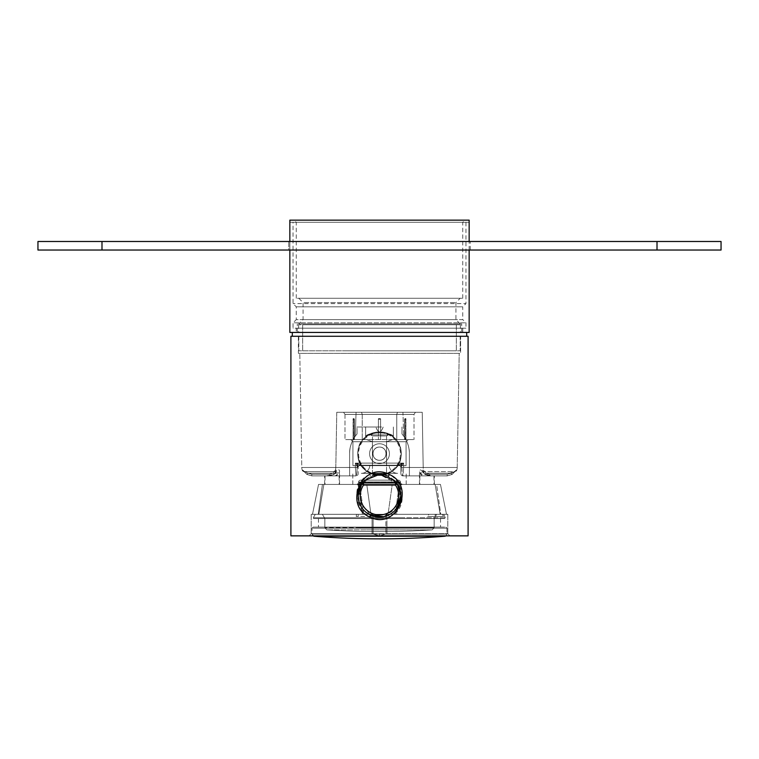 <?xml version="1.0" encoding="UTF-8"?>
<svg xmlns="http://www.w3.org/2000/svg" width="759" height="759" viewBox="0 0 759 759"><rect width="100%" height="100%" fill="white"/><g stroke="black" fill="none" stroke-linecap="round" stroke-linejoin="round"><path stroke-width="0.57" stroke-dasharray="3.79 2.85" d="M296.247 328.163L462.753 328.163L296.247 328.163L296.247 332.433L462.753 332.433L296.247 332.433M462.753 328.163L462.753 332.433M465.95 222.283L465.95 303.609L293.05 303.609L465.95 303.609L462.753 306.816L296.247 306.816L462.753 306.816L462.753 319.624L296.247 319.624L293.05 322.822L465.95 322.822L293.05 322.822L293.05 328.163L465.95 328.163L465.95 322.822L462.753 319.624L296.247 319.624L296.247 306.816L293.05 303.609L293.04 222.283L465.95 222.283L293.04 222.283M469.157 332.433L289.843 332.433L469.157 332.433L289.843 332.433L289.843 222.283L469.157 222.283L289.843 222.283M469.157 250.034L469.157 241.495L469.157 250.034M465.95 328.163L293.05 328.163M463.74 220.148L294.113 220.148L463.74 220.148M297.367 222.283L462.753 222.283L297.367 222.283M299.89 323.894L460.191 323.894L299.89 323.894M454.897 319.624L303.078 319.624L454.897 319.624M459.11 298.278L298.809 298.278L459.11 298.278M304.103 302.547L455.922 302.547L304.103 302.547M297.367 298.278L462.753 298.278L297.367 298.278M298.42 323.894L461.681 323.894L298.42 323.894M298.42 332.433L461.681 332.433L298.42 332.433M469.157 220.148L289.843 220.148M470.219 250.034L470.219 241.495L470.219 250.034L288.781 250.034L470.219 250.034L288.781 250.034L288.781 241.495L470.229 241.495M470.219 241.495L288.781 241.495L470.219 241.495L288.781 241.495L288.781 250.034L470.229 250.034M266.362 250.034L245.015 250.034L266.362 250.034M286.997 250.034L308.126 250.034L286.997 250.034M385.325 250.034L373.675 250.034L385.325 250.034M657.009 250.034L721.05 250.034L721.05 241.495L657.009 241.495L657.009 250.034L101.991 250.034L101.991 241.495L37.95 241.495L37.95 250.034L101.991 250.034M420.059 250.034L338.941 250.034L420.059 250.034M270.631 250.034L240.745 250.034L270.631 250.034M411.52 250.034L347.48 250.034L411.52 250.034M513.985 250.034L492.638 250.034L513.985 250.034M657.009 241.495L101.991 241.495M400.847 495.731C400.458 504.612 396.35 511.063 388.504 515.086C375.06 521.964 357.536 510.741 358.153 495.731A21.347 21.347 0 0 0 379.5 517.078A21.347 21.347 0 0 0 397.251 483.872L379.491 474.384L364.766 480.286L361.749 483.872A21.347 21.347 0 0 0 358.153 495.731C358.533 486.861 362.65 480.409 370.487 476.377C383.921 469.498 401.464 480.722 400.847 495.731A21.347 21.347 0 0 0 397.251 483.872A2.135 2.135 0 0 0 395.477 482.923L363.523 482.923A2.135 2.135 0 0 0 361.749 483.872L363.523 485.058L395.477 485.058L397.251 483.872A2.135 2.135 0 0 0 395.477 482.923A2.135 2.135 0 0 1 397.251 483.872L387.536 475.959M389.177 517.021C416.359 505.703 396.587 460.58 369.823 474.441C342.651 485.769 362.394 530.873 389.177 517.021L388.504 515.086M419.841 484.422L434.357 484.422L419.841 484.422L419.841 472.857L423.655 475.884L429.622 475.884C423.968 473.417 420.704 472.411 419.841 472.857M434.357 484.422L434.357 475.884M325.023 484.422L339.539 484.422L325.023 484.422L325.023 475.884L329.302 475.447L335.544 473.094C337.973 469.574 339.311 468.92 339.539 471.14C339.671 473.891 338.021 475.476 334.586 475.884L325.023 475.884M339.539 484.422L339.539 471.14M440.163 514.308L435.125 484.422L440.163 514.308L446.501 514.308L440.457 484.422L435.125 484.422L440.457 484.422L446.501 514.308L388.039 514.308L392.242 484.422L388.039 514.308L392.242 484.422L366.758 484.422L370.961 514.308L366.758 484.422L318.543 484.422L323.875 484.422L318.837 514.308L312.499 514.308L318.543 484.422L312.499 514.308L318.837 514.308L318.239 514.308L318.837 514.308L323.875 484.422L440.457 484.422L392.242 484.422L388.039 514.308L370.961 514.308L446.501 514.308L440.457 484.422L435.125 484.422L436.567 484.422L440.761 514.308L440.163 514.308L440.761 514.308L436.567 484.422L435.125 484.422L440.163 514.308L435.125 484.422L440.457 484.422L446.501 514.308L440.163 514.308M372.062 533.729L447.81 533.729L311.19 533.729L309.055 535.863L449.945 535.863L309.055 535.863L379.5 535.863L372.062 533.729L379.5 535.863L309.055 535.863L311.19 533.729L372.062 533.729L311.19 533.729L372.062 533.729L311.19 533.729L372.062 533.729L372.062 514.308L311.19 514.308L447.81 514.308L311.19 514.308L373.105 514.308L372.062 514.308L372.062 533.729M329.302 475.447L329.302 474.299L329.302 475.884L356.018 475.884L311.835 475.884L329.302 475.884L334.112 474.403L332.964 473.199L329.302 474.299L332.964 473.199L333.618 474.005M327.357 475.884L349.614 475.884L349.614 467.487L335.801 467.487L357.109 467.487C356.986 472.724 356.616 475.523 356.018 475.884L355.354 467.487L356.018 475.884A2.135 2.135 0 0 0 358.153 473.749L358.153 466.861L358.153 473.749A2.135 2.135 0 0 1 356.018 475.884A2.135 2.135 0 0 0 358.153 473.749A2.135 2.135 0 0 1 356.018 475.884C356.616 475.532 356.977 472.734 357.109 467.487L357.109 463.113L357.109 467.487L358.153 467.345L355.354 463.113L360.089 465.21L398.911 465.21L360.089 465.21L398.911 465.21L403.646 463.113L400.847 466.861L400.847 473.749L400.847 467.345A2.135 2.135 0 0 0 398.712 465.21L360.288 465.21L357.109 463.113L358.153 466.861A2.135 1.935 180 0 1 359.851 464.963L355.354 463.113L358.058 467.335A2.135 2.04 -90 0 1 360.089 465.21A2.135 2.04 90 0 0 358.058 467.335L358.153 467.345A2.135 2.135 0 0 1 360.288 465.21A2.135 2.135 0 0 0 358.153 467.345L358.153 466.861L358.153 467.459L335.801 467.487A8.539 8.539 0 0 1 335.317 470.191A2.135 2.135 0 0 1 333.305 471.614L334.406 471.614A2.135 2.087 -90 0 0 336.37 470.191L334.112 474.403L329.302 475.884L349.614 475.884L334.586 475.884M429.622 475.884L424.888 474.403L422.63 470.191L424.888 474.403L429.698 475.884L447.165 475.884L402.982 475.884C402.384 475.532 402.023 472.734 401.891 467.487L423.199 467.487L422.232 412.27L336.768 412.27L335.801 467.487L349.614 467.487L301.778 467.487L355.354 467.487L301.778 467.487L299.786 353.352L459.214 353.352L299.786 353.352L459.214 353.352L299.786 353.352L301.778 467.487A8.539 8.539 0 0 0 302.262 470.191L302.955 470.191L302.262 470.191A2.135 2.135 0 0 0 304.274 471.614L334.406 471.614L304.274 471.614A2.135 2.135 0 0 1 302.262 470.191A8.539 8.539 0 0 1 301.778 467.487L349.614 467.487L349.614 475.884L349.614 453.683C349.633 446.387 352.1 439.822 357.024 433.987L357.015 426.994L383.191 426.994C380.648 433.275 378.191 433.275 375.809 426.994C378.352 433.275 380.809 433.275 383.191 426.994L357.024 426.994L357.024 433.987A29.886 29.886 0 0 0 355.316 436.121C351.332 442.089 349.425 447.943 349.614 453.683L349.614 467.487L349.614 453.683C349.425 447.952 351.322 442.099 355.316 436.121A29.886 29.886 0 0 1 357.024 433.987C352.11 439.803 349.643 446.368 349.614 453.683L349.614 475.884L311.835 475.884L306.93 474.403L302.955 470.191A2.135 2.116 90 0 0 304.947 471.614L308.107 473.199L304.947 471.614A2.135 2.116 90 0 1 302.955 470.191L306.93 474.403L311.835 475.884L306.93 474.403L302.955 470.191L306.949 474.441L311.835 475.884L311.835 474.299L308.107 473.199L311.835 474.299L311.835 475.884L329.302 475.884L334.112 474.403L336.37 470.191A2.135 2.087 -90 0 1 334.406 471.614L332.964 473.199L334.406 471.614L333.305 471.614A2.135 2.135 0 0 0 335.317 470.191L336.37 470.191L334.112 474.403L332.964 473.199L329.302 474.299L332.964 473.199L334.112 474.403M335.544 473.094L336.37 470.191L335.317 470.191A8.539 8.539 0 0 0 335.801 467.487L336.768 412.27L422.232 412.27L402.934 412.27L403.684 436.121L402.934 412.27L336.768 412.27L422.232 412.27L423.199 467.487A8.539 8.539 0 0 0 423.683 470.191A2.135 2.135 0 0 0 425.695 471.614L424.594 471.614L425.695 471.614A2.135 2.135 0 0 1 423.683 470.191L422.63 470.191L424.888 474.403L426.036 473.199L429.698 474.299L426.036 473.199L424.888 474.403L426.036 473.199L429.698 474.299L429.698 475.884L429.698 474.299L426.036 473.199L425.382 474.005L423.456 473.094C421.027 469.574 419.689 468.92 419.461 471.14C419.329 473.891 420.979 475.476 424.414 475.884L433.977 475.884L431.643 475.884L425.382 474.005M385.895 534.032L447.81 533.729L449.945 535.863L379.5 535.863L449.945 535.863L447.81 533.729L386.938 533.729L379.5 535.863L385.895 534.032L385.895 514.308L386.938 514.308L373.105 514.308L385.895 514.308L385.895 534.032M468.094 535.863L290.915 535.863L468.094 535.863M290.915 336.275L468.094 336.275L290.915 336.275L290.915 535.863M431.643 475.884L402.982 475.884A2.135 2.135 0 0 1 400.847 473.749A2.135 2.135 0 0 0 402.982 475.884A2.135 2.135 0 0 1 400.847 473.749L400.847 466.861L400.847 473.749A2.135 2.135 0 0 0 402.982 475.884L403.646 467.487L402.982 475.884L447.165 475.884L447.165 474.299L450.893 473.199L447.165 474.299L447.165 475.884L452.07 474.403L456.045 470.191L452.07 474.403L447.165 475.884L409.386 475.884L409.386 453.683C409.367 446.387 406.9 439.822 401.976 433.987A29.886 29.886 0 0 1 403.684 436.121A29.886 29.886 0 0 0 401.976 433.987C406.89 439.803 409.357 446.368 409.386 453.683C409.575 447.952 407.678 442.099 403.684 436.121C407.668 442.089 409.575 447.943 409.386 453.683L409.386 475.884L409.386 453.683L409.386 475.884L424.414 475.884M423.456 473.094L422.63 470.191A2.135 2.087 90 0 0 424.594 471.614L426.036 473.199L450.893 473.199L454.726 471.614L424.594 471.614L426.036 473.199L424.594 471.614A2.135 2.087 90 0 1 422.63 470.191A2.135 2.087 90 0 0 424.594 471.614L425.695 471.614L424.594 471.614L426.036 473.199L450.893 473.199L452.051 474.441L450.893 473.199L454.053 471.614A2.135 2.116 -90 0 0 456.045 470.191L456.738 470.191A2.135 2.135 0 0 1 454.726 471.614A2.135 2.135 0 0 0 456.738 470.191L456.045 470.191A2.135 2.116 90 0 1 454.053 471.614A2.135 2.116 -90 0 0 456.045 470.191L452.07 474.403L447.165 475.884L452.07 474.403L456.045 470.191A2.135 2.116 -90 0 1 454.053 471.614L447.165 474.299L450.893 473.199L452.051 474.441L450.893 473.199L454.726 471.614L424.594 471.614A2.135 2.087 -90 0 1 422.63 470.191L423.683 470.191A8.539 8.539 0 0 1 423.199 467.487L400.847 467.459L401.891 467.487L401.891 463.113L401.891 467.487C402.014 472.724 402.384 475.523 402.982 475.884L423.655 475.884M456.738 470.191A8.539 8.539 0 0 0 457.222 467.487L403.646 467.487L457.222 467.487L409.386 467.487L457.222 467.487L459.214 353.352L457.222 467.487A8.539 8.539 0 0 1 456.738 470.191M397.65 473.322A8.539 8.539 0 0 1 389.149 465.637A8.539 8.539 0 0 0 397.64 473.322L361.35 473.322A8.539 8.539 0 0 0 369.851 465.637L389.149 465.637L369.851 465.637A8.539 8.539 0 0 1 361.36 473.322L397.65 473.322L361.36 473.322M372.422 441.729L352.926 441.729L352.926 465.637L372.422 465.637L372.422 441.729L372.422 465.637L352.926 465.637L406.074 465.637L352.926 465.637L352.926 441.729L406.074 441.729L406.074 465.637L386.578 465.637L386.578 441.729L392.469 439.594L395.818 439.594A21.556 21.556 0 0 0 380.563 432.146A21.565 21.565 0 0 1 395.818 439.594L405.913 439.594L395.818 439.594A21.556 21.556 0 0 1 386.967 473.901A21.565 21.565 0 0 0 401.065 453.683C402.374 481.5 356.597 481.462 357.944 453.683A21.565 21.565 0 0 0 372.024 473.901A21.565 21.565 0 0 1 357.935 453.683C356.626 481.5 402.403 481.462 401.056 453.683C402.507 426.103 356.702 425.638 357.935 453.683A21.556 21.556 0 0 1 363.182 439.594L414.006 439.594L363.182 439.594A21.556 21.556 0 0 0 357.944 453.683C356.493 426.103 402.298 425.638 401.065 453.683A21.565 21.565 0 0 0 395.818 439.594L392.469 439.594L386.578 441.729L406.074 441.729L386.578 441.729L386.578 465.637L406.074 465.637L406.074 441.729L352.926 441.729L372.422 441.729L366.531 439.594L372.422 441.729M378.437 432.146L378.437 418.664L378.437 439.594L378.437 418.664L380.572 418.664L378.437 418.664L378.437 419.186L380.572 419.186L378.437 419.186L378.437 432.146A21.565 21.565 0 0 0 363.182 439.594L350.791 439.594L352.926 441.729L350.791 439.594L408.209 439.594L406.074 441.729L408.209 439.594L363.182 439.594A21.556 21.556 0 0 1 380.572 432.146A21.556 21.556 0 0 0 378.428 432.146L378.428 418.664L378.428 419.186L380.563 419.186L380.563 432.146L380.563 418.664L380.563 419.186L378.428 419.186L378.428 418.664L380.563 418.664L378.428 418.664L378.428 432.146M386.578 465.637L372.422 465.637L386.578 465.637M357.015 426.994L375.809 426.994L357.015 426.994L357.024 433.987L357.024 426.994M393.38 426.994L393.38 437.175L393.38 426.994M393.38 437.175C394.329 431.558 364.681 431.539 365.629 437.175L365.629 426.994L365.629 437.175C364.671 431.558 394.319 431.539 393.38 437.175M380.572 419.186L380.572 439.594L380.572 419.186M405.657 419.186L404.585 419.186L404.585 439.594L404.585 419.186L405.913 418.664L405.913 439.594L414.006 439.594L405.913 439.594L405.913 418.664L405.657 439.594L405.657 419.186L404.585 419.186L404.585 439.594L404.585 419.186L405.913 418.664L404.851 418.664L405.913 418.664L405.913 439.594L405.657 419.186M404.851 418.664L404.851 439.594L404.585 419.186L405.913 418.664L404.851 418.664L404.851 439.594L404.851 418.664M353.343 419.186L354.415 419.186L354.415 439.594L354.415 419.186L353.087 418.664L353.087 439.594L344.994 439.594L353.087 439.594L353.087 418.664L353.343 439.594L353.343 419.186L354.415 419.186L354.415 439.594L354.415 419.186L353.087 418.664L354.149 418.664L353.087 418.664L353.087 439.594L353.343 419.186M354.149 418.664L354.149 439.594L354.415 419.186L353.087 418.664L354.149 418.664L354.149 439.594L354.149 418.664M344.994 414.405L362.242 414.405L361.531 412.27L397.469 412.27L343.571 412.27L397.469 412.27L396.758 414.405L414.006 414.405L362.242 414.405L396.758 414.405L396.758 439.594L396.758 414.405L397.469 412.27L415.429 412.27L414.006 414.405L414.006 439.594L414.006 414.405L362.242 414.405L361.531 412.27L362.242 414.405L344.994 414.405L343.571 412.27L344.994 414.405L344.994 439.594L344.994 414.405L362.242 414.405L362.242 439.594L362.242 414.405L344.994 414.405M415.429 412.27L397.469 412.27L396.758 414.405L397.469 412.27L343.571 412.27L361.531 412.27L362.242 414.405L414.006 414.405L415.429 412.27L397.469 412.27L415.429 412.27M372.033 473.901L386.976 473.901L386.976 473.322L372.033 473.322L372.033 473.901M372.033 473.322L386.976 473.322M406.188 484.422L352.821 484.422L406.188 484.422L406.188 473.322M352.821 484.422L352.821 473.322M362.423 514.308L358.352 485.343L357.299 484.422A1.072 1.072 0 0 1 358.352 485.343L359.614 483.967L363.77 514.308L362.423 514.308L358.352 485.343L362.423 514.308L312.499 514.308L363.77 514.308L359.614 483.967L361.237 482.582L358.485 485.257A1.063 0.93 -90 0 0 357.574 484.422L361.322 481.984L361.237 482.582L358.485 482.582L358.561 481.984L358.485 482.582L361.237 482.582L359.377 483.511L359.614 483.967L359.377 483.511L357.574 484.422A1.072 0.93 -90 0 1 358.485 485.257L362.423 514.308M397.763 482.582L397.678 481.984L397.763 482.582L400.515 482.582L400.439 481.984L400.515 482.582L396.293 482.582L400.515 482.582L400.439 481.984L397.678 481.984L400.439 481.984A2.135 2.135 0 0 0 398.323 480.153L396.938 480.153A2.135 0.74 -90 0 1 397.678 481.984L358.561 481.984L362.793 481.984L362.793 480.153L394.092 480.153L362.062 480.153A2.135 0.74 -90 0 0 361.322 481.984L397.678 481.984A2.135 0.74 90 0 0 396.938 480.153L398.323 480.153A2.135 2.135 0 0 1 400.439 481.984A2.135 2.135 0 0 0 398.323 480.153A2.135 2.135 0 0 1 400.439 481.984L400.515 482.582L397.763 482.582L402.631 484.422A2.135 2.135 0 0 1 400.515 482.582A2.135 2.135 0 0 0 402.631 484.422L396.293 484.422L396.293 482.582L358.485 482.582L358.561 481.984L358.485 482.582L362.707 482.582L362.793 481.984L358.561 481.984L361.322 481.984A2.135 0.74 90 0 1 362.062 480.153L360.677 480.153A2.135 2.135 0 0 0 358.561 481.984A2.135 2.135 0 0 1 360.677 480.153A2.135 2.135 0 0 0 358.561 481.984A2.135 2.135 0 0 1 360.677 480.153L362.793 480.153L362.793 481.984L400.439 481.984L396.207 481.984L396.207 480.153L396.293 482.582L396.207 481.984L362.793 481.984L362.707 482.582L396.293 482.582L396.293 484.422L362.707 484.422L362.707 482.582L362.707 484.422L356.369 484.422A2.135 2.135 0 0 0 358.485 482.582A2.135 2.135 0 0 1 356.369 484.422L318.543 484.422L323.875 484.422L318.837 514.308L323.875 484.422L318.543 484.422L312.499 514.308L318.543 484.422L366.758 484.422L370.961 514.308L312.499 514.308L370.961 514.308L366.758 484.422L440.457 484.422L401.701 484.422L400.648 485.343L396.577 514.308L446.501 514.308L395.23 514.308L399.386 483.967L397.763 482.582L400.515 485.257A1.063 0.93 90 0 1 401.426 484.422L397.763 482.582M395.23 514.308L363.77 514.308L396.577 514.308L400.648 485.343A1.072 1.072 0 0 1 401.701 484.422L401.426 484.422A1.072 0.93 90 0 0 400.515 485.257L399.386 483.967L395.23 514.308M298.382 336.275L460.618 336.275L298.382 336.275L298.382 353.352L460.618 353.352L298.382 353.352L460.618 353.352L298.382 353.352L298.382 336.275L460.618 336.275L460.618 353.352L460.618 336.275L298.382 336.275M401.985 426.994L401.976 433.987L401.976 426.994M355.316 436.121L356.066 412.27L355.316 436.121M400.648 485.343L401.701 484.422A1.072 1.072 0 0 0 400.648 485.343M399.149 464.963L401.891 463.113L399.149 464.963A2.135 1.935 -0 0 1 400.847 466.861L401.891 463.113L400.847 466.861A2.135 1.935 180 0 0 399.149 464.963M400.942 467.335A2.135 2.04 -90 0 0 398.911 465.21L398.712 465.21A2.135 2.135 0 0 1 400.847 467.345L403.646 463.113L398.911 465.21A2.135 2.04 90 0 1 400.942 467.335M329.378 475.884L311.835 475.884L306.949 474.441L303.6 471.083L304.947 471.614A2.135 2.116 -90 0 1 302.955 470.191A2.135 2.116 90 0 0 304.947 471.614L308.107 473.199L332.964 473.199L308.107 473.199L332.964 473.199L334.406 471.614A2.135 2.087 -90 0 0 336.37 470.191A2.135 2.087 90 0 1 334.406 471.614L332.964 473.199L308.107 473.199L306.949 474.441L308.107 473.199L311.835 474.299L303.6 471.083L306.949 474.441L308.107 473.199L306.949 474.441L311.835 475.884L356.018 475.884L329.378 475.884C335.032 473.417 338.296 472.411 339.159 472.857L335.345 475.884M363.523 482.923A2.135 2.135 0 0 0 361.749 483.872A2.135 2.135 0 0 1 363.523 482.923L395.477 482.923A2.135 2.135 0 0 1 397.251 483.872A2.135 2.135 0 0 0 395.477 482.923L395.477 485.058A19.212 19.212 0 0 1 379.5 514.944A19.212 19.212 0 0 1 363.523 485.058L363.523 482.923A2.135 2.135 0 0 0 361.749 483.872A2.135 2.135 0 0 1 363.523 482.923M386.549 474.28L379.5 475.457A21.774 21.774 0 0 1 357.726 453.683A21.774 21.774 0 0 1 379.5 431.909C374.111 432.516 371.16 433.142 370.639 433.787C371.16 433.142 374.121 432.507 379.5 431.909A21.774 21.774 0 0 1 401.274 453.683A21.774 21.774 0 0 1 379.5 475.457L386.549 474.28L386.549 435.941L388.361 434.898L388.361 433.787C387.84 433.142 384.889 432.516 379.5 431.909C384.898 432.516 387.849 433.142 388.361 433.787C387.84 433.142 384.879 432.507 379.5 431.909A21.774 21.774 0 0 1 401.274 453.683A21.774 21.774 0 0 1 379.5 475.457A21.774 21.774 0 0 1 357.726 453.683A21.774 21.774 0 0 1 379.5 431.909C384.889 432.516 387.84 433.142 388.361 433.787L388.361 434.898L370.639 434.898L370.639 433.787C371.16 433.142 374.111 432.516 379.5 431.909A21.774 21.774 0 0 0 357.726 453.683A21.774 21.774 0 0 0 379.5 475.457L372.46 474.28L379.5 475.457A21.774 21.774 0 0 0 401.274 453.683A21.774 21.774 0 0 0 379.5 431.909C374.102 432.516 371.151 433.142 370.639 433.787L370.639 434.898L388.361 434.898L370.639 434.898L388.361 434.898L386.54 435.941L372.451 435.941L370.639 434.898L372.46 435.941L386.549 435.941L372.46 435.941L372.46 474.28M379.5 460.296C388.162 460.4 388.124 446.937 379.5 447.06A6.613 6.613 0 0 1 386.122 453.683A6.613 6.613 0 0 1 379.5 460.296C370.838 460.4 370.876 446.937 379.5 447.06C388.162 446.975 388.134 460.409 379.5 460.296A6.613 6.613 0 0 1 372.887 453.683A6.613 6.613 0 0 1 379.5 447.06A6.613 6.613 0 0 1 386.122 453.683A6.613 6.613 0 0 1 379.5 460.296A6.613 6.613 0 0 1 372.887 453.683A6.613 6.613 0 0 1 379.5 447.06C370.838 446.975 370.866 460.409 379.5 460.296C370.838 460.4 370.876 446.937 379.5 447.06A6.613 6.613 0 0 0 372.878 453.683A6.613 6.613 0 0 0 379.5 460.296C388.162 460.4 388.124 446.937 379.5 447.06C370.838 446.975 370.866 460.409 379.5 460.296A6.613 6.613 0 0 0 386.113 453.683A6.613 6.613 0 0 0 379.5 447.06A6.613 6.613 0 0 0 372.878 453.683A6.613 6.613 0 0 0 379.5 460.296A6.613 6.613 0 0 0 386.113 453.683A6.613 6.613 0 0 0 379.5 447.06C388.162 446.975 388.134 460.409 379.5 460.296M379.5 463.607A9.924 9.924 0 0 1 369.576 453.683A9.924 9.924 0 0 1 379.5 443.749A9.924 9.924 0 0 1 389.424 453.683A9.924 9.924 0 0 1 379.5 463.607A9.924 9.924 0 0 1 369.576 453.683A9.924 9.924 0 0 1 379.5 443.749A9.924 9.924 0 0 1 389.424 453.683A9.924 9.924 0 0 1 379.5 463.607A9.924 9.924 0 0 0 389.424 453.683A9.924 9.924 0 0 0 379.5 443.759A9.924 9.924 0 0 0 369.576 453.683A9.924 9.924 0 0 0 379.5 463.607A9.924 9.924 0 0 0 389.424 453.683A9.924 9.924 0 0 0 379.5 443.759A9.924 9.924 0 0 0 369.576 453.683A9.924 9.924 0 0 0 379.5 463.607M359.016 501.746L370.496 515.086M385.202 475.162L384.111 474.887M373.257 475.324L361.758 483.853M383.608 516.68L396.796 508.245M339.159 484.422L324.643 484.422L339.159 484.422L339.159 472.857M324.643 484.422L324.643 475.884M433.977 484.422L419.461 484.422L433.977 484.422L433.977 475.884M419.461 484.422L419.461 471.14M322.433 484.422L318.239 514.308L322.433 484.422L323.875 484.422L322.433 484.422M429.698 475.447L429.698 474.299L429.698 475.884L424.888 474.403M361.35 473.322L397.64 473.322M379.5 426.994L365.62 426.994L379.5 426.994M365.62 426.994L365.62 437.175L365.62 426.994M365.62 437.175C364.671 431.558 394.319 431.539 393.371 437.175L393.371 426.994L393.371 437.175C394.329 431.558 364.681 431.539 365.62 437.175M380.563 419.186L380.563 439.594L380.563 419.186M396.758 414.405L396.758 439.594L396.758 414.405M362.242 414.405L362.242 439.594L362.242 414.405M386.967 473.901L372.024 473.901L372.024 473.322L386.967 473.322L386.967 473.901M386.967 473.322L372.024 473.322M352.812 484.422L406.179 484.422L352.812 484.422L352.812 473.322M406.179 484.422L406.179 473.322M357.299 484.422L358.352 485.343A1.072 1.072 0 0 0 357.299 484.422M468.085 535.863L290.906 535.863M468.085 336.275L290.906 336.275M402.631 484.422A2.135 2.135 0 0 1 400.515 482.582A2.135 2.135 0 0 0 402.631 484.422L401.426 484.422M356.369 484.422A2.135 2.135 0 0 0 358.485 482.582A2.135 2.135 0 0 1 356.369 484.422L357.574 484.422M357.109 463.113L359.851 464.963A2.135 1.935 0 0 0 358.153 466.861L357.109 463.113L401.891 463.113L357.109 463.113M358.153 467.345A2.135 2.135 0 0 1 360.288 465.21A2.135 2.135 0 0 0 358.153 467.345M400.847 467.345A2.135 2.135 0 0 0 398.712 465.21A2.135 2.135 0 0 1 400.847 467.345M447.165 474.299L447.165 475.884L447.165 474.299L429.698 474.299L447.165 474.299M452.051 474.441L447.165 475.884L452.051 474.441L455.4 471.083L452.051 474.441L447.165 475.884L452.051 474.441L455.4 471.083L454.053 471.614L455.4 471.083L452.051 474.441M311.835 475.884L311.835 474.299L311.835 475.884L306.949 474.441L311.835 475.884M329.302 474.299L329.302 475.884L329.302 474.299L311.835 474.299L329.302 474.299M386.54 474.28L379.5 475.457L372.451 474.28L372.451 435.941L386.54 435.941L386.54 474.28L379.5 475.457A21.774 21.774 0 0 0 401.274 453.683A21.774 21.774 0 0 0 379.5 431.909A21.774 21.774 0 0 0 357.726 453.683A21.774 21.774 0 0 0 379.5 475.457L372.451 474.28M432.877 518.577L324.852 518.577L432.877 518.577M435.286 514.308L376.806 514.308L377.071 516.443L358.305 516.443L358.039 514.308L322.385 514.308L435.286 514.308M358.039 514.308L376.806 514.308M314.862 517.723L445.675 517.723L314.862 517.723M314.862 518.577L445.675 518.577L314.862 518.577M319.871 518.577L440.552 518.577L319.871 518.577M319.871 527.116L440.552 527.116L319.871 527.116M314.653 527.116L445.894 527.116L314.653 527.116M313.619 528.179L446.956 528.179L313.619 528.179M356.493 514.308L356.227 516.443L374.993 516.443L375.259 514.308M358.305 516.443L356.227 516.443M374.993 516.443L377.071 516.443M360.345 518.577L434.148 518.577L360.345 518.577M359.481 514.308L428.863 514.308L427.687 516.443L434.423 516.443L435.59 514.308L436.615 514.308L359.481 514.308M442.317 514.308L315.298 514.308L442.317 514.308L443.484 516.443L436.757 516.443L435.59 514.308L428.863 514.308M402.697 517.723L313.325 517.723L402.697 517.723M402.697 518.577L313.325 518.577L402.697 518.577M400.904 518.577L318.448 518.577L400.904 518.577M400.904 527.116L318.448 527.116L400.904 527.116M402.773 527.116L313.106 527.116L402.773 527.116M403.143 528.179L312.044 528.179L403.143 528.179M434.423 516.443L443.484 516.443M436.757 516.443L427.687 516.443M379.5 324.748L298.591 324.748L379.5 324.748M379.5 332.433L466.7 332.433L379.5 332.433M379.5 336.275L466.7 336.275L379.5 336.275M379.5 350.791L460.191 350.791L379.5 350.791M344.33 324.748L460.409 324.748L344.33 324.748M344.33 332.433L460.409 332.433L344.33 332.433M414.575 336.275L298.809 336.275L414.575 336.275M414.575 350.791L298.809 350.791L414.575 350.791M346.095 350.791L456.349 350.791L346.095 350.791M412.905 324.748L302.651 324.748L412.905 324.748M341.588 332.433L466.7 332.433L341.588 332.433M417.412 336.275L292.3 336.275L417.412 336.275M370.487 476.377L369.823 474.441M379.5 535.863L379.5 533.729L379.5 535.863M386.938 514.308L386.938 533.729L386.938 514.308M355.354 467.487L355.354 463.113L403.646 463.113L403.646 467.487L403.646 463.113L355.354 463.113L355.354 467.487L358.153 467.459L355.354 467.487M373.105 514.308L373.105 534.032L373.105 514.308M400.847 467.459L403.646 467.487L400.847 467.459M450.893 473.199L426.036 473.199L450.893 473.199M379.5 432.763A20.92 20.92 0 0 0 358.58 453.683A20.92 20.92 0 0 0 379.5 474.603A20.92 20.92 0 0 0 400.42 453.683A20.92 20.92 0 0 0 379.5 432.763A20.92 20.92 0 0 1 400.42 453.683A20.92 20.92 0 0 1 379.5 474.603A20.92 20.92 0 0 1 358.58 453.683A20.92 20.92 0 0 1 379.5 432.763M379.5 431.909A21.774 21.774 0 0 1 401.274 453.683A21.774 21.774 0 0 1 379.5 475.457A21.774 21.774 0 0 1 357.726 453.683A21.774 21.774 0 0 1 379.5 431.909M422.63 470.191L423.683 470.191L422.63 470.191M430.922 529.877L326.844 529.877L430.922 529.877M432.877 527.752L324.852 527.752L432.877 527.752M313.619 534.089L446.956 534.089L313.619 534.089M393.551 536.224L314.008 536.224L393.551 536.224M361.047 529.877L432.156 529.877L361.047 529.877M360.345 527.752L434.148 527.752L360.345 527.752M403.143 534.089L312.044 534.089L403.143 534.089M313.116 527.116L312.044 528.179L312.044 534.089L314.008 536.224L444.992 536.224M296.247 298.278L296.247 222.283L294.113 220.148M298.809 298.278L303.078 302.547L303.078 319.624L298.809 323.894M297.31 332.433L297.31 323.894M289.843 250.034L289.843 241.495M461.681 332.433L461.681 323.894M460.191 323.894L455.922 319.624L455.922 302.547L460.191 298.278M462.753 298.278L462.753 222.283L464.887 220.148M447.81 514.308L447.81 533.729L447.81 514.308M311.19 514.308L311.19 533.729L311.19 514.308M303.6 471.083L306.949 474.441L303.6 471.083M397.099 483.654L396.644 483.009M362.375 482.99L361.901 483.644M454.053 471.614L455.4 471.083L454.053 471.614M379.5 531.594A808.193 808.193 0 0 0 432.156 529.877L434.148 527.752L434.148 518.577L436.615 514.308L434.148 518.577L434.148 527.752L432.156 529.877A808.193 808.193 0 0 1 326.844 529.877L324.852 527.752L324.852 518.577L322.385 514.308L324.852 518.577L324.852 527.752L326.844 529.877A808.193 808.193 0 0 0 379.5 531.594M443.702 514.308L445.675 518.577L443.702 514.308M440.552 518.577L440.552 527.116L440.552 518.577M445.894 527.116L446.956 528.179L446.956 534.089L446.007 535.863L446.956 534.089L446.956 528.179L445.884 527.116M318.448 518.577L318.448 527.116L318.448 518.577M313.325 517.723L315.298 514.308L313.325 517.723M313.106 527.116L312.044 528.179L312.044 534.089L312.993 535.863M460.4 324.748L460.4 332.433M460.191 336.275L460.191 350.791L460.191 336.275M302.651 324.748L302.651 350.791L302.651 324.748M456.349 324.748L456.349 350.791L456.349 324.748M298.809 336.275L298.809 350.791L298.809 336.275M298.591 324.748L298.591 332.433M460.409 324.748L460.409 332.433M292.3 332.433L292.3 336.275M298.6 324.748L298.6 332.433"/><path stroke-width="1.14" d="M469.157 332.433L469.157 250.034L469.157 332.433L289.843 332.433L289.843 250.034M289.843 241.495L289.843 220.148L469.157 220.148L469.157 241.495L469.157 222.283M721.05 250.034L657.009 250.034L657.009 241.495L721.05 241.495L721.05 250.034M101.991 250.034L37.95 250.034L37.95 241.495L101.991 241.495L101.991 250.034L657.009 250.034M101.991 241.495L657.009 241.495M468.094 336.275L468.094 535.863M396.796 508.245L400.847 495.731L397.251 483.872A21.347 21.347 0 0 1 379.5 517.078A21.347 21.347 0 0 1 361.749 483.872L364.794 480.257L379.509 474.384L394.234 480.286L397.251 483.872L395.477 485.058L363.523 485.058L361.749 483.872L358.153 495.731L359.016 501.746M369.823 517.021C342.641 505.703 362.413 460.58 389.177 474.441C416.349 485.769 396.606 530.873 369.823 517.021L370.496 515.086L383.608 516.68M387.536 475.959L385.202 475.162M384.111 474.887L373.257 475.324M290.906 336.275L290.906 535.863L468.085 535.863L468.085 336.275L290.906 336.275M358.153 495.731A21.347 21.347 0 0 1 361.749 483.872A2.135 2.135 0 0 1 363.523 482.923L363.523 485.058A19.212 19.212 0 0 0 379.5 514.944A19.212 19.212 0 0 0 395.477 485.058L395.477 482.923L363.523 482.923L395.477 482.923A2.135 2.135 0 0 1 397.251 483.872M388.504 476.377L389.177 474.441M318.163 536.224L314.008 536.224A815.451 815.451 0 0 0 444.992 536.224L318.163 536.224M362.356 483.009L361.901 483.654M397.099 483.644L396.625 482.99M444.992 536.224L446.007 535.863L444.992 536.224A815.451 815.451 0 0 1 314.008 536.224L312.993 535.863M466.7 332.433L466.7 336.275L466.7 332.433M292.3 332.433L292.3 336.275"/></g></svg>
